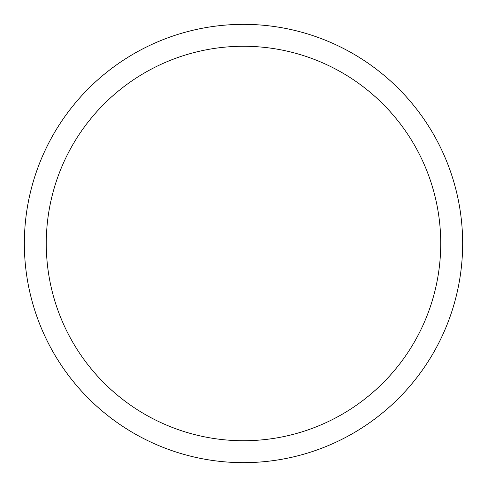 <?xml version="1.0" encoding="UTF-8"?>
<svg xmlns="http://www.w3.org/2000/svg" width="487" height="487" viewBox="0 0 487 487"><rect width="100%" height="100%" fill="white"/><g stroke="black" fill="none" stroke-linecap="round" stroke-linejoin="round"><path stroke-width="0.73" d="M243.5 46.265A197.235 197.235 0 0 1 414.309 342.118A197.235 197.235 0 0 1 72.691 342.118A197.235 197.235 0 0 1 243.5 46.265M243.5 24.35A219.15 219.15 0 0 1 433.29 353.075A219.15 219.15 0 0 1 53.71 353.075A219.15 219.15 0 0 1 243.5 24.35"/></g></svg>
